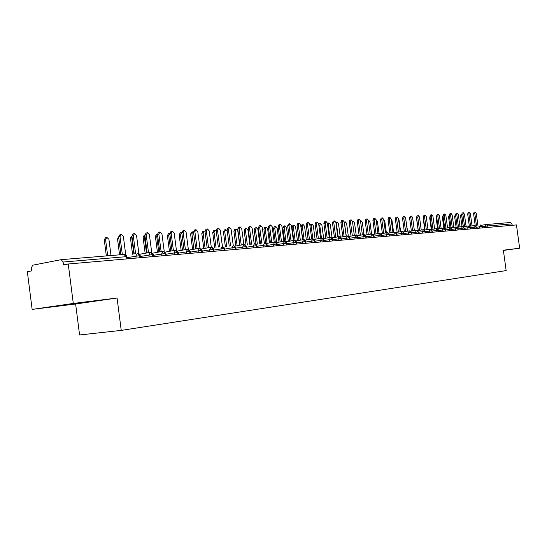 <?xml version="1.0" encoding="UTF-8"?>
<svg xmlns="http://www.w3.org/2000/svg" width="547" height="547" viewBox="0 0 547 547"><rect width="100%" height="100%" fill="white"/><g stroke="black" fill="none" stroke-linecap="round" stroke-linejoin="round"><path stroke-width="0.82" d="M32.143 309.404L27.35 271.715L31.767 270.881L31.418 268.119L32.567 265.233L61.209 259.654L63.083 262.04L63.452 264.905L68.245 264.003L73.291 303.441L32.143 309.404L75.616 303.988L79.588 334.969L121.236 330.395L506.153 270.594L503.363 250.205L519.65 248.194L516.457 224.926L68.245 264.003M486.324 224.516L510.433 222.52L512.006 223.894L512.197 225.302M503.39 250.437L519.65 248.194M75.616 303.988L117.065 298.026L73.291 303.441M117.065 298.026L121.236 330.395M93.551 301.253L55.213 306.238L93.551 301.253M136.087 258.088L135.813 256.017L137.605 253.343L139.396 255.558L139.683 257.774M149.167 256.946L148.9 254.902L150.651 252.263L152.435 254.451L152.722 256.639M150.268 252.317L139.663 254.28L150.22 252.331M161.926 255.839L161.659 253.822L163.362 251.21L165.146 253.37L165.426 255.531M162.992 251.264L152.654 253.165L162.951 251.278M174.363 254.752L174.103 252.762L175.683 250.191L177.543 252.317L177.816 254.451M175.402 250.239L165.317 252.078L175.361 250.252M186.493 253.692L186.24 251.729L187.778 249.193L189.631 251.285L189.905 253.398M177.672 251.025L187.471 249.247M198.335 252.659L198.082 250.717L199.58 248.215L201.426 250.287L201.699 252.365M189.727 249.993L199.279 248.27M209.891 251.654L209.638 249.733L211.101 247.265L212.94 249.309L213.214 251.367M201.487 248.988L210.814 247.312M221.173 250.67L220.92 248.776L222.342 246.335L224.181 248.352L224.448 250.382M230.581 245.911L228.427 229.508L229.48 227.566L231.114 229.337L233.234 245.439L235.162 247.422L235.429 249.425M242.95 248.776L242.704 246.916L244.147 244.53L245.883 246.506L246.15 248.495M241.234 245.035L239.101 228.817L240.119 226.896L241.726 228.639L243.825 244.577L235.114 246.109L243.805 244.584M253.466 247.853L253.227 246.02L254.458 243.682L256.365 245.617L256.625 247.579M263.743 246.957L263.504 245.145L264.789 242.827L266.608 244.748L266.868 246.69M273.794 246.082L273.555 244.29L274.731 242.006L276.625 243.894L276.878 245.815M274.608 242.027L266.478 243.442L274.58 242.034M283.62 245.227L283.387 243.456L284.611 241.186L286.416 243.066L286.662 244.96M284.413 241.22L276.467 242.595L284.385 241.227M293.233 244.386L293.001 242.636L294.197 240.393L295.989 242.246L296.242 244.126M294.006 240.427L286.238 241.76L293.978 240.434M302.635 243.572L302.402 241.836L303.571 239.62L305.363 241.453L305.609 243.312M303.387 239.648L295.79 240.947L303.359 239.654M311.838 242.765L311.612 241.049L312.754 238.861L314.532 240.673L314.778 242.512M305.144 240.16L312.549 238.895M320.843 241.979L320.617 240.283L321.732 238.116L323.509 239.907L323.749 241.726M321.561 238.143L314.286 239.381L321.533 238.15M329.663 241.213L329.438 239.531L330.532 237.391L332.296 239.162L332.535 240.96M323.25 238.622L330.34 237.425L323.243 238.622M338.299 240.461L338.08 238.8L339.14 236.68L340.904 238.43L341.143 240.215M332.015 237.877L338.955 236.707L332.015 237.877M346.757 239.723L346.538 238.082L347.577 235.983L349.335 237.713L349.567 239.477M340.603 237.152L347.4 236.01L340.603 237.152M355.044 238.998L354.825 237.371L355.844 235.299L357.594 237.015L357.827 238.759M355.687 235.319L349.013 236.441L355.666 235.326M363.167 238.294L362.948 236.68L363.946 234.629L365.683 236.325L365.916 238.054M357.259 235.743L363.776 234.656L357.259 235.743M371.126 237.596L370.914 236.003L371.885 233.972L373.615 235.654L373.847 237.364M371.734 233.993L365.334 235.06L371.714 234M378.927 236.919L378.715 235.34L379.666 233.33L381.389 234.991L381.621 236.687M373.252 234.389L379.502 233.357L373.252 234.389M386.579 236.249L386.367 234.69L387.297 232.701L389.013 234.342L389.238 236.017M387.16 232.721L381.013 233.733L387.139 232.721M394.079 235.6L393.867 234.048L394.784 232.078L396.493 233.706L396.712 235.367M394.647 232.099L388.623 233.09L394.626 232.106M401.436 234.957L401.231 233.425L402.12 231.47L403.823 233.084L404.048 234.731M396.09 232.461L401.97 231.497L396.083 232.461M408.657 234.328L408.452 232.81L409.32 230.875L411.016 232.475L411.235 234.102M403.406 231.846L409.177 230.902L403.406 231.846M415.734 233.713L415.535 232.202L416.39 230.294L418.079 231.873L418.291 233.487M416.26 230.314L410.585 231.237L416.246 230.314M422.687 233.104L422.482 231.613L423.323 229.719L425.005 231.285L425.217 232.885M423.2 229.74L417.634 230.643L423.18 229.74M429.511 232.509L429.313 231.032L430.133 229.159L431.802 230.704L432.021 232.29M430.01 229.172L424.554 230.061L429.99 229.179M436.205 231.928L436.007 230.465L436.814 228.605L438.475 230.143L438.694 231.709M436.697 228.625L431.344 229.487L436.677 228.625M442.783 231.354L442.591 229.904L443.48 228.051L445.032 229.583L445.244 231.135M443.261 228.078L438.01 228.926L443.241 228.085M449.244 230.786L449.046 229.35L449.819 227.531L451.466 229.036L451.678 230.574M444.554 228.379L449.689 227.552L444.554 228.379M455.589 230.239L455.391 228.81L456.15 227.005L457.791 228.496L458.003 230.027M450.981 227.839L456.027 227.026L450.981 227.839M461.818 229.692L461.627 228.284L462.372 226.492L464.006 227.969L464.212 229.487M462.256 226.506L457.292 227.306L462.242 226.513M467.945 229.159L467.753 227.757L468.478 225.986L470.105 227.449L470.311 228.954M463.5 226.786L468.355 226.007L463.5 226.786M473.962 228.632L473.77 227.244L474.591 225.48L476.102 226.943L476.307 228.427M474.379 225.508L469.593 226.273L474.365 225.508M479.876 228.12L479.685 226.745L480.389 225.002L481.996 226.444L482.201 227.914M125.742 254.875L123.349 236.359L121.331 234.403L119.998 236.577L118.644 236.858L119.978 234.684L121.106 234.451M120.949 254.717L118.644 236.858L117.523 238.943L119.574 254.834M122.33 254.601L119.998 236.577M111.014 255.538L108.928 239.34L106.918 237.412L105.578 239.559L104.265 239.832L105.598 237.685L106.692 237.46M105.578 239.559L107.677 255.818M104.265 239.832L106.337 255.928M138.89 253.63L136.538 235.504L134.576 233.562L133.277 235.716L131.916 235.989L133.215 233.843L134.357 233.61M134.241 253.952L131.916 235.989M135.601 253.699L133.277 235.716M151.71 252.447L149.399 234.663L147.478 232.748L146.213 234.868L144.852 235.148L146.117 233.029L147.273 232.79M147.157 252.892L144.852 235.148M148.517 252.646L146.213 234.868M164.216 251.326L161.939 233.843L160.066 231.955L158.835 234.048L157.474 234.321L158.705 232.229L159.874 231.99M159.751 251.859L157.474 234.321M161.119 251.613L158.835 234.048M176.414 250.246L174.172 233.049L172.339 231.176L171.143 233.248L169.782 233.514L170.985 231.449L172.161 231.217M172.045 250.854L169.782 233.514M173.406 250.601L171.143 233.248M118.822 238.253L120.914 254.724M131.977 236.495L131.772 237.801L130.453 238.068L131.909 235.942M131.772 237.801L133.871 254.02M130.453 238.068L132.545 254.266M144.873 235.265L144.387 236.954L143.068 237.22L144.299 235.155L144.846 235.046M144.387 236.954L146.473 253.022M143.068 237.22L145.146 253.268M157.468 234.232L156.695 236.126L155.375 236.393L156.579 234.355L157.461 234.178M156.695 236.126L158.767 252.044M155.375 236.393L157.44 252.283M188.325 249.213L186.11 232.27L184.318 230.417L183.156 232.461L181.795 232.728L182.965 230.69L184.148 230.458M184.031 249.87L181.795 232.728M185.392 249.623L183.156 232.461M169.768 233.33L168.715 235.326L167.396 235.586L168.565 233.569L169.714 233.343M168.715 235.326L170.767 251.087M167.396 235.586L169.44 251.326M199.949 248.215L197.768 231.511L196.017 229.678L194.882 231.696L193.522 231.962L194.657 229.952L195.853 229.713M195.737 248.906L193.522 231.962M197.098 248.659L194.882 231.696M211.306 247.258L209.145 230.766L207.436 228.961L206.328 230.95L204.968 231.217L206.075 229.227L207.279 228.988M207.163 247.962L204.968 231.217M208.523 247.723L206.328 230.95M222.397 246.328L220.256 230.041L218.581 228.256L217.508 230.219L216.154 230.485L217.227 228.516L218.438 228.284M218.321 247.046L216.154 230.485M222.397 246.341L222.684 248.516M219.682 246.806L217.508 230.219M229.227 246.15L227.073 229.767L228.126 227.825L229.337 227.593M181.782 232.537L180.448 234.533L179.129 234.793L180.271 232.803L181.426 232.578M180.448 234.533L182.486 250.15M179.129 234.793L181.16 250.389M193.508 231.853L193.016 231.798L191.908 233.767L190.588 234.02L191.696 232.058L192.859 231.825M191.908 233.767L193.925 249.234M190.588 234.02L192.606 249.466M204.981 231.278L204.181 231.073L203.101 233.015L201.781 233.268L202.869 231.326L204.038 231.101M203.101 233.015L205.104 248.331M201.781 233.268L203.785 248.57M216.202 230.861L215.094 230.362L214.041 232.284L212.721 232.537L213.781 230.615L214.957 230.39M214.041 232.284L216.031 247.456M212.721 232.537L214.711 247.688M239.88 245.275L237.747 229.07L238.772 227.155L239.989 226.923M254.177 243.736L252.099 227.969L250.526 226.239L249.528 228.133L248.181 228.393L249.179 226.492L250.396 226.26M250.294 244.413L248.181 228.393M251.641 244.181L249.528 228.133M264.304 242.909L262.239 227.306L260.7 225.596L259.722 227.47L258.382 227.723L259.353 225.849L260.577 225.617M260.475 243.572L258.382 227.723M261.822 243.34L259.722 227.47M274.197 242.102L272.153 226.656L270.649 224.967L269.698 226.82L268.358 227.073L269.309 225.22L270.533 224.988M270.43 242.752L268.358 227.073M271.777 242.519L269.698 226.82M283.879 241.309L281.855 226.027L280.379 224.352L279.449 226.184L278.115 226.431L279.038 224.598L280.269 224.373M280.167 241.952L278.115 226.431M281.507 241.719L279.449 226.184M227.203 230.766L225.761 229.665L224.735 231.566L223.415 231.812L224.448 229.918L225.631 229.692M224.735 231.566L226.704 246.594M223.415 231.812L225.391 246.827M239.689 245.309L237.76 230.69L236.195 228.981L235.189 230.861L233.877 231.107L234.882 229.234L236.065 229.008M235.189 230.861L237.145 245.753M233.877 231.107L235.832 245.986M249.842 244.495L247.928 230.007L246.389 228.318L245.412 230.178L244.099 230.424L245.083 228.571L246.266 228.345M245.412 230.178L247.353 244.926M244.099 230.424L246.041 245.159M259.77 243.695L257.876 229.337L256.372 227.668L255.408 229.501L254.102 229.747L255.059 227.914L256.249 227.689M255.408 229.501L257.343 244.119M254.102 229.747L255.996 244.078M269.493 242.916L267.606 228.687L266.129 227.032L265.199 228.844L263.893 229.09L264.823 227.278L266.02 227.053M265.199 228.844L267.107 243.333M263.893 229.09L265.719 242.95M293.356 240.536L291.346 225.405L289.903 223.75L288.994 225.562L287.66 225.808L288.563 223.996L289.794 223.771M289.698 241.165L287.66 225.808M291.031 240.933L288.994 225.562M279.004 242.15L277.138 228.044L275.688 226.41L274.772 228.202L273.473 228.448L274.382 226.656L275.579 226.431M274.772 228.202L276.673 242.553M273.473 228.448L275.264 242.006M302.628 239.777L300.638 224.803L299.216 223.162L298.334 224.954L297 225.2L297.889 223.408L299.12 223.176M299.018 240.4L297 225.2M300.358 240.167L298.334 224.954M288.31 241.405L286.457 227.415L285.042 225.802L284.146 227.573L282.847 227.812L283.743 226.041L284.939 225.822M284.146 227.573L285.999 241.569M282.847 227.812L284.727 242.02M311.708 239.039L309.732 224.208L308.337 222.581L307.476 224.359L306.149 224.598L307.011 222.827L308.241 222.602M308.146 239.641L306.149 224.598M309.479 239.415L307.476 224.359M297.431 240.666L295.592 226.807L294.197 225.2L293.322 226.957L292.03 227.196L292.898 225.446L294.095 225.22M293.322 226.957L295.127 240.53M292.03 227.196L293.787 240.461M320.59 238.307L318.634 223.627L317.274 222.02L316.426 223.771L315.099 224.017L315.947 222.26L317.178 222.034M317.082 238.902L315.099 224.017M318.416 238.683L316.426 223.771M306.361 239.948L304.529 226.205L303.161 224.619L302.313 226.355L301.021 226.588L301.869 224.858L303.072 224.639M302.313 226.355L304.077 239.634M301.021 226.588L302.771 239.757M329.294 237.596L327.352 223.06L326.019 221.467L325.192 223.203L323.872 223.443L324.692 221.706L325.923 221.48M325.834 238.184L323.872 223.443M327.161 237.959L325.192 223.203M309.862 225.179L310.662 224.284L311.858 224.065M315.106 239.244L313.287 225.617L311.947 224.044L311.12 225.761L312.857 238.854C314.183 239.183 314.887 239.784 314.956 240.653L314.963 240.687M337.82 236.899L335.899 222.506L334.579 220.926L333.779 222.643L332.46 222.882L333.267 221.166L334.497 220.94M334.408 237.473L332.46 222.882M335.728 237.254L333.779 222.643M318.696 224.099L320.474 223.497M323.674 238.547L321.875 225.043L320.556 223.484L319.742 225.186L321.472 238.157M346.169 236.215L344.261 221.959L342.976 220.393L342.19 222.096L340.877 222.328L341.663 220.632L342.894 220.407M342.805 236.783L340.877 222.328M344.125 236.557L342.19 222.096M327.386 223.292L328.911 222.95M332.07 237.87L330.285 224.475L328.993 222.937L328.193 224.619L329.916 237.494M354.353 235.545L352.466 221.426L351.201 219.873L350.429 221.556L349.123 221.788L349.889 220.113L351.119 219.887M351.037 236.099L349.123 221.788M352.35 235.88L350.429 221.556M335.913 222.636L337.178 222.41M340.261 236.913L338.525 223.921L337.26 222.397L336.48 224.058L338.19 236.837M362.381 234.889L360.5 220.899L359.263 219.368L358.511 221.029L357.205 221.262L357.957 219.6L359.188 219.381M359.106 235.436L357.205 221.262M360.411 235.217L358.511 221.029M348.302 236.051L346.607 223.381L345.362 221.87L344.603 223.518L346.299 236.195M370.244 234.246L368.384 220.386L367.16 218.868L366.428 220.509L365.129 220.742L365.861 219.101L367.092 218.882M367.01 234.779L365.129 220.742M368.316 234.567L366.428 220.509M356.206 235.299L354.538 222.848L353.314 221.35L352.576 222.267M379.044 233.432L377.416 221.309L374.914 218.376L374.189 220.003L372.897 220.236L373.615 218.609L374.839 218.39M374.763 234.137L372.897 220.236M376.186 219.867L377.956 233.61M376.062 233.925L374.189 220.003M364.042 235.272L362.305 222.328L361.109 220.844L360.555 221.262M386.373 232.851L384.753 220.817L382.51 217.897L381.806 219.511L380.514 219.737L381.218 218.123L382.442 217.911M382.367 233.507L380.514 219.737M383.686 219.388L385.519 232.988M383.659 233.295L381.806 219.511M371.57 234.02L369.929 221.815L368.753 220.345L368.398 220.509M392.937 232.379L391.119 218.903L389.963 217.426L389.273 219.026L387.987 219.251L388.678 217.651L389.902 217.439M389.826 232.892L387.987 219.251M391.119 232.68L389.273 219.026M400.213 231.784L398.414 218.424L397.279 216.961L396.602 218.547L395.324 218.773L395.994 217.186L397.211 216.974M397.143 232.29L395.324 218.773M398.428 232.078L396.602 218.547M407.358 231.196L405.566 217.959L404.452 216.509L403.795 218.075L402.517 218.301L403.173 216.735L404.39 216.523M404.322 231.696L402.517 218.301M405.601 231.484L403.795 218.075M393.567 232.277L391.96 220.338L391.126 218.944M414.366 230.622L412.595 217.501L411.494 216.065L410.852 217.617L409.573 217.836L410.223 216.284L411.433 216.072M411.371 231.114L409.573 217.836M412.643 230.902L410.852 217.617M400.63 231.716L399.03 219.86L398.442 218.622M421.245 230.055L419.487 217.05L418.407 215.627L417.778 217.166L416.506 217.385L417.142 215.846L418.352 215.634M418.284 230.54L416.506 217.385M419.556 230.335L417.778 217.166M407.563 231.162L405.635 218.444M428 229.501L426.257 216.612L425.19 215.197L424.575 216.721L423.31 216.94L423.932 215.415L425.135 215.21M425.074 229.979L423.31 216.94M426.339 229.774L424.575 216.721M414.373 230.622L412.759 218.732M434.633 228.954L432.903 216.181L431.856 214.78L431.248 216.284L429.99 216.503L430.598 214.998L431.802 214.786M431.747 229.425L429.99 216.503M433.005 229.22L431.248 216.284M416.698 218.793L416.609 218.116M416.595 218.814L418.188 230.554M441.149 228.42L439.432 215.75L438.4 214.362L437.805 215.86L436.554 216.072L437.149 214.581L438.352 214.369M438.291 228.885L436.554 216.072L436.089 217.501L437.607 228.714M439.549 228.68L437.805 215.86M423.501 218.315L423.351 217.255M423.207 218.369L424.787 230.02M447.549 227.894L445.839 215.333L444.827 213.959L444.246 215.436L443.002 215.655L443.583 214.171L444.779 213.966M444.725 228.352L443.002 215.655M445.976 228.147L444.246 215.436M430.174 217.85L429.703 217.932L430.01 216.605M429.703 217.932L431.268 229.439M453.832 227.374L452.143 214.923L451.145 213.556L450.578 215.026L449.333 215.238L449.901 213.774L451.097 213.569M451.043 227.825L449.333 215.238M452.287 227.627L450.578 215.026M460.013 226.868L458.331 214.52L457.347 213.166L456.793 214.622L455.555 214.834L456.109 213.378L457.306 213.173M457.244 227.272L455.555 214.834M458.495 227.114L456.793 214.622M443.173 216.94L442.359 217.077L442.995 215.627M442.359 217.077L443.856 228.085M466.078 226.369L464.41 214.123L463.446 212.783L462.899 214.219L461.668 214.431L462.215 212.995L463.405 212.79M463.336 226.684L461.668 214.431M464.588 226.608L462.899 214.219M449.504 216.496L448.526 216.66L449.326 215.197M448.526 216.66L450.003 227.518M472.047 225.877L470.393 213.733L469.442 212.4L468.902 213.829L467.678 214.041L468.211 212.612L469.394 212.407M469.326 226.123L467.678 214.041M470.577 226.116L468.902 213.829M455.719 216.065L454.591 216.256L455.548 214.773M454.591 216.256L456.054 227.019M477.914 225.398L476.266 213.351L475.329 212.031L474.81 213.446L473.586 213.651L474.105 212.236L475.288 212.038M475.213 225.583L473.586 213.651M476.471 225.624L474.81 213.446M461.743 215.012L461.743 215.648L460.547 215.853L461.08 214.451L461.661 214.356M461.743 215.648L463.241 226.636M460.547 215.853L462.003 226.547M61.367 259.647L124.08 254.458L125.954 256.7L63.083 262.04M126.241 258.943L125.954 256.7L126.842 256.721M485.688 227.614L485.504 226.246L486.126 224.53L481.469 225.275L486.071 224.543M512.006 223.894L487.787 225.952L487.992 227.408M486.187 224.523L487.787 225.952L482.242 226.766M140.189 255.586L126.966 257.644M153.194 254.471L140.305 256.475M165.878 253.391L153.31 255.333M178.24 252.338L165.98 254.218M190.301 251.312L178.343 253.138M202.075 250.307L190.404 252.085M213.562 249.329L202.171 251.052M224.783 248.372L213.658 250.054M232.188 249.712L231.942 247.832L224.872 249.07M246.437 246.526L235.825 248.119M256.899 245.637L246.526 247.182M267.121 244.762L256.981 246.273M277.117 243.914L267.203 245.384M286.888 243.08L277.192 244.516M296.453 242.266L286.97 243.661M305.807 241.466L296.529 242.834M315.195 242.471L314.956 240.653L305.876 242.02M323.92 239.921L315.031 241.227M332.699 239.176L323.995 240.448M341.287 238.444L332.767 239.689M349.704 237.726L341.355 238.943M357.95 237.022L349.772 238.212M366.032 236.338L358.012 237.501M374.175 237.33L373.95 235.641L366.093 236.796M381.717 235.005L374.011 236.113M389.327 234.355L381.772 235.442M397.013 235.34L396.794 233.692L389.389 234.779M404.117 233.097L396.848 234.137M411.515 234.075L411.303 232.461L404.171 233.501M418.352 231.88L411.358 232.878M425.484 232.858L425.265 231.272L418.407 232.27M432.062 230.718L425.32 231.675M438.728 230.15L432.116 231.087M445.279 229.59L438.783 230.513M451.706 229.043L445.326 229.945M458.024 228.502L451.754 229.391M464.43 229.466L464.225 227.962L458.071 228.844M470.523 228.933L470.317 227.443L464.273 228.311M476.512 228.414L476.314 226.937L470.365 227.784M482.201 226.444L476.355 227.272M233.33 245.425L231.942 247.832L235.736 247.435M118.843 238.67L117.523 238.943M228.427 229.508L227.073 229.767M239.101 228.817L237.747 229.07M311.12 225.761L309.964 225.973M319.742 225.186L318.867 225.343M328.193 224.619L327.578 224.728M336.48 224.058L336.111 224.126M436.732 217.391L436.089 217.501M61.312 259.647L124.36 254.444L126.453 255.606L127.123 258.868M486.276 224.516L510.433 222.52M137.605 253.343C139.02 253.432 139.882 254.164 140.182 255.517L140.47 257.705M150.651 252.263L153.187 254.41L153.468 256.57M163.362 251.21L165.871 253.336L166.144 255.47M187.505 249.241L177.672 251.018M175.765 250.184L178.233 252.283L178.507 254.389M199.32 248.263L189.72 249.986M187.86 249.186L190.294 251.258L190.568 253.336M210.848 247.306L201.481 248.981M199.662 248.208L202.069 250.252L202.335 252.311M211.183 247.258C212.551 247.429 213.344 248.106 213.556 249.275L213.822 251.312M222.431 246.328L224.776 248.324L225.036 250.335M233.412 245.418L235.73 247.394L235.989 249.377M244.147 244.53L246.43 246.485L246.69 248.447M254.628 243.668C255.982 243.894 256.734 244.536 256.892 245.589L257.145 247.538M264.878 242.82L267.114 244.721L267.367 246.642M274.902 241.993C276.249 242.246 276.98 242.875 277.11 243.873L277.363 245.774M284.7 241.179C286.047 241.453 286.778 242.075 286.888 243.039L287.134 244.919M294.286 240.386C295.633 240.68 296.351 241.295 296.447 242.225L296.693 244.085M312.569 238.889L305.137 240.154M303.667 239.613C305.007 239.921 305.725 240.53 305.8 241.432L306.046 243.271M321.827 238.109C323.174 238.458 323.872 239.053 323.92 239.894L324.159 241.692M330.62 237.384C331.967 237.754 332.651 238.342 332.692 239.148L332.932 240.926M339.236 236.673C340.59 237.077 341.273 237.658 341.287 238.417L341.519 240.181M347.673 235.976C349.02 236.393 349.697 236.967 349.704 237.699L349.936 239.449M355.94 235.292C357.3 235.743 357.97 236.318 357.95 237.001L358.182 238.724M364.042 234.622C365.403 235.114 366.066 235.675 366.032 236.311L366.258 238.02M373.95 235.641L371.981 233.966M379.768 233.323L381.71 234.978L381.936 236.66M387.399 232.694L389.327 234.328L389.553 235.989M396.794 233.692L394.879 232.072M402.223 231.463L404.117 233.07L404.336 234.704M411.303 232.461L409.423 230.868M416.493 230.287L418.352 231.86L418.564 233.466M425.265 231.272L423.426 229.713M430.236 229.152L432.062 230.697L432.274 232.27M436.916 228.598L438.728 230.13L438.94 231.689M443.48 228.051L445.272 229.576L445.484 231.114M449.928 227.525L451.706 229.029L451.911 230.554M456.26 226.998L458.017 228.489L458.229 230.007M464.225 227.962L462.475 226.485M470.317 227.443L468.588 225.979M476.314 226.937L474.591 225.48M480.498 224.995L482.201 226.431L482.399 227.901M344.282 222.061L345.287 221.884M352.473 221.501L353.239 221.364M360.507 220.947L361.034 220.851"/></g></svg>
